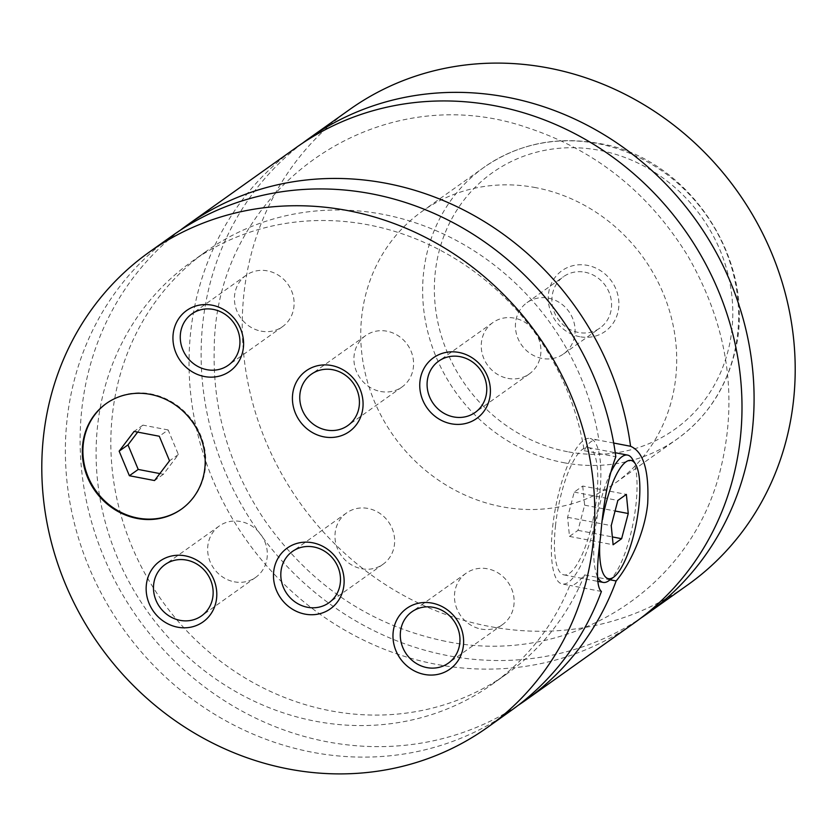 <?xml version="1.0" encoding="UTF-8"?>
<svg xmlns="http://www.w3.org/2000/svg" width="837" height="837" viewBox="0 0 837 837"><rect width="100%" height="100%" fill="white"/><g stroke="black" fill="none" stroke-linecap="round" stroke-linejoin="round"><path stroke-width="0.63" stroke-dasharray="4.18 3.14" d="M302.523 143.19A291.663 268.478 -125.4 0 0 212.556 435.836A291.663 268.478 -125.4 0 0 447.764 655.612A291.663 268.478 -125.4 0 0 640.598 618.292M296.413 147.396A291.663 268.478 -125.4 0 0 199.415 440.586A291.663 268.478 -125.4 0 0 435.679 664.212A291.663 268.478 -125.4 0 0 634.624 622.686M181.619 509.011A64.815 59.668 -125.4 0 0 181.922 508.802A64.815 59.668 -125.4 0 0 203.475 443.641A64.815 59.668 -125.4 0 0 150.974 393.955A64.815 59.668 -125.4 0 0 106.759 403.183A64.815 59.668 -125.4 0 0 106.466 403.392M632.291 458.896A64.815 18.247 -79.2 0 1 636.015 504.062A64.815 18.247 -79.2 0 1 608.991 580.606M597.482 576.735A64.815 18.247 -79.2 0 1 594.741 533.431A64.815 18.247 -79.2 0 1 609.87 474.338M602.535 519.495A60.18 16.949 100.8 0 0 600.579 533.211A60.18 16.949 100.8 0 0 599.721 544.918M555.475 525.908A64.815 18.247 -79.2 0 1 588.296 447.565A64.815 18.247 -79.2 0 1 596.75 496.54A64.815 18.247 -79.2 0 1 563.929 574.883A64.815 18.247 -79.2 0 1 555.475 525.908M601.416 591.456L569.83 585.408C572.885 586.392 577.802 582.897 584.561 574.914L610.079 579.8M613.688 443.035L598.957 440.22C593.203 438.714 588.296 442.208 584.226 450.704A259.261 238.65 -125.4 0 0 191.547 261.803A259.261 238.65 -125.4 0 0 147.417 611.408A259.261 238.65 -125.4 0 0 492.177 684.279A259.261 238.65 -125.4 0 0 569.83 585.408L562.182 583.975A74.074 20.852 -79.2 0 1 552.525 528.011A74.074 20.852 -79.2 0 1 590.043 438.473A74.074 20.852 -79.2 0 1 599.69 494.447A74.074 20.852 -79.2 0 1 562.182 583.975M584.226 450.704L615.812 456.751M584.561 574.914A259.261 238.65 -125.4 0 1 506.908 673.785A259.261 238.65 -125.4 0 1 162.148 600.914A259.261 238.65 -125.4 0 1 206.279 251.309A259.261 238.65 -125.4 0 1 598.957 440.22L590.043 438.473M579.759 336.704A37.267 34.307 54.6 0 1 548.455 294.31A37.267 34.307 54.6 0 1 587.386 265.36A37.267 34.307 54.6 0 1 618.7 307.754A37.267 34.307 54.6 0 1 579.759 336.704M584.948 272.213A31.482 28.981 54.6 0 1 610.455 296.35A31.482 28.981 54.6 0 1 599.983 327.999A31.482 28.981 54.6 0 1 578.513 332.477A31.482 28.981 54.6 0 1 553.006 308.34A31.482 28.981 54.6 0 1 563.479 276.691A31.482 28.981 54.6 0 1 584.948 272.213M548.476 298.171A31.482 28.981 54.6 0 1 573.973 322.308A31.482 28.981 54.6 0 1 563.51 353.957A31.482 28.981 54.6 0 1 542.031 358.435A31.482 28.981 54.6 0 1 516.534 334.298A31.482 28.981 54.6 0 1 526.996 302.649A31.482 28.981 54.6 0 1 548.476 298.171M380.532 391.475A31.482 28.981 -125.4 0 0 402.011 386.987A31.482 28.981 -125.4 0 0 412.474 355.348A31.482 28.981 -125.4 0 0 386.976 331.211A31.482 28.981 -125.4 0 0 365.507 335.689A31.482 28.981 -125.4 0 0 355.034 367.338A31.482 28.981 -125.4 0 0 380.532 391.475M361.594 568.721A31.482 28.981 -125.4 0 0 383.064 564.243A31.482 28.981 -125.4 0 0 393.536 532.594A31.482 28.981 -125.4 0 0 368.029 508.457A31.482 28.981 -125.4 0 0 346.56 512.935A31.482 28.981 -125.4 0 0 336.087 544.584A31.482 28.981 -125.4 0 0 361.594 568.721M507.871 378.387A31.482 28.981 -125.4 0 0 529.34 373.898A31.482 28.981 -125.4 0 0 539.813 342.26A31.482 28.981 -125.4 0 0 514.305 318.123A31.482 28.981 -125.4 0 0 492.836 322.601A31.482 28.981 -125.4 0 0 482.363 354.25A31.482 28.981 -125.4 0 0 507.871 378.387M261.05 331.138A31.482 28.981 -125.4 0 0 282.519 326.66A31.482 28.981 -125.4 0 0 292.992 295.011A31.482 28.981 -125.4 0 0 267.495 270.874A31.482 28.981 -125.4 0 0 246.015 275.352A31.482 28.981 -125.4 0 0 235.542 307.001A31.482 28.981 -125.4 0 0 261.05 331.138M234.255 581.809A31.482 28.981 -125.4 0 0 255.735 577.321A31.482 28.981 -125.4 0 0 266.208 545.682A31.482 28.981 -125.4 0 0 240.7 521.545A31.482 28.981 -125.4 0 0 219.231 526.023A31.482 28.981 -125.4 0 0 208.758 557.672A31.482 28.981 -125.4 0 0 234.255 581.809M481.076 629.058A31.482 28.981 -125.4 0 0 502.545 624.569A31.482 28.981 -125.4 0 0 513.018 592.931A31.482 28.981 -125.4 0 0 487.521 568.794A31.482 28.981 -125.4 0 0 466.042 573.272A31.482 28.981 -125.4 0 0 455.579 604.921A31.482 28.981 -125.4 0 0 481.076 629.058M535.774 187.655A166.668 153.422 -125.4 0 0 422.089 211.384A166.668 153.422 -125.4 0 0 366.669 378.92A166.668 153.422 -125.4 0 0 501.677 506.709A166.668 153.422 -125.4 0 0 615.352 482.98A166.668 153.422 -125.4 0 0 670.782 315.444A166.668 153.422 -125.4 0 0 535.774 187.655M349.615 109.542A291.663 268.478 -125.4 0 0 252.617 402.733A291.663 268.478 -125.4 0 0 488.892 626.348A291.663 268.478 -125.4 0 0 687.826 584.822M180.217 230.29A291.663 268.478 -125.4 0 0 91.798 522.78A291.663 268.478 -125.4 0 0 326.765 741.718A291.663 268.478 -125.4 0 0 518.239 705.298M172.757 235.396A291.663 268.478 -125.4 0 0 75.748 528.586A291.663 268.478 -125.4 0 0 312.023 752.201A291.663 268.478 -125.4 0 0 510.957 710.676M582.73 486.046L584.624 505.171L578.001 530.355L569.484 536.412L567.601 517.276L574.224 492.093L582.73 486.046L626.369 494.395M584.624 505.171L615.08 510.999M578.001 530.355L612.349 536.925M569.484 536.412L613.123 544.761M567.601 517.276L611.23 525.636M574.224 492.093L617.852 500.453M159.857 473.585L163.414 474.265L178.375 454.522L168.143 429.946L159.302 436.244M178.375 454.522L169.534 460.81M163.414 474.265L154.563 480.553M168.143 429.946L142.96 425.133L137.666 432.101M142.96 425.133L134.108 431.421M567.476 451.698A157.408 144.895 54.6 0 1 435.23 272.632A157.408 144.895 54.6 0 1 599.679 150.367A157.408 144.895 54.6 0 1 731.925 329.433A157.408 144.895 54.6 0 1 567.476 451.698M563.583 462.662A166.668 153.422 -125.4 0 0 677.259 438.933A166.668 153.422 -125.4 0 0 732.689 271.387A166.668 153.422 -125.4 0 0 597.67 143.608A166.668 153.422 -125.4 0 0 483.995 167.337A166.668 153.422 -125.4 0 0 428.565 334.873A166.668 153.422 -125.4 0 0 563.583 462.662M445.294 641.268C370.707 625.699 310.475 585.304 264.586 520.101C229.453 467.381 212.661 410.465 214.209 349.353C214.827 189.758 376.263 75.34 527.122 127.59C595.442 150.001 649.093 192.918 688.056 256.342C728.598 327.215 738.977 399.929 719.213 474.495C688.056 592.293 566.136 666.65 445.294 641.268M106.759 403.183L106.173 403.601M181.922 508.802L181.326 509.22M563.929 574.883L597.587 581.328M588.296 447.565L615.258 452.723M563.51 353.957L599.983 327.999M526.996 302.649L563.479 276.691M365.507 335.689L311.333 374.233M402.011 386.987L347.847 425.531M346.56 512.935L292.395 551.478M383.064 564.243L328.899 602.786M492.836 322.601L438.672 361.145M529.34 373.898L475.175 412.442M246.015 275.352L191.851 313.896M282.519 326.66L228.355 365.194M219.231 526.023L165.067 564.567M255.735 577.321L201.571 615.865M466.042 573.272L411.877 611.816M502.545 624.569L448.381 663.113M422.089 211.384L483.995 167.337C518.082 143.859 556.239 135.876 598.465 143.378C687.826 156.634 760.582 262.577 733.819 356.217C724.361 390.837 705.507 418.406 677.259 438.933L615.352 482.98M206.279 251.309L191.547 261.803M506.908 673.785L492.177 684.279"/><path stroke-width="1.26" d="M640.598 618.292A291.663 268.478 -125.4 0 0 646.708 614.086A291.663 268.478 -125.4 0 0 743.706 320.895A291.663 268.478 -125.4 0 0 507.442 97.27A291.663 268.478 -125.4 0 0 308.497 138.796A291.663 268.478 -125.4 0 0 302.523 143.19M518.239 705.298A291.663 268.478 -125.4 0 0 525.699 700.192L634.624 622.686A291.663 268.478 -125.4 0 0 684.268 229.38A291.663 268.478 -125.4 0 0 296.413 147.396L187.498 224.902A291.663 268.478 -125.4 0 0 180.217 230.29M150.378 394.373A64.815 59.668 -125.4 0 0 106.173 403.601A64.815 59.668 -125.4 0 0 84.621 468.751A64.815 59.668 -125.4 0 0 137.122 518.448A64.815 59.668 -125.4 0 0 181.326 509.22A64.815 59.668 -125.4 0 0 202.889 444.06A64.815 59.668 -125.4 0 0 150.378 394.373M106.466 403.392A64.815 59.668 -125.4 0 0 85.259 468.521A64.815 59.668 -125.4 0 0 137.707 518.03A64.815 59.668 -125.4 0 0 181.619 509.011M599.721 544.918A60.18 16.949 100.8 0 0 613.803 577.028L608.991 580.606A64.815 18.247 -79.2 0 1 603.195 582.406A64.815 18.247 -79.2 0 1 597.482 576.735M609.87 474.338A64.815 18.247 -79.2 0 1 627.562 455.087A64.815 18.247 -79.2 0 1 632.291 458.896L635.44 464.001A60.18 16.949 100.8 0 0 602.535 519.495M613.803 577.028A60.18 16.949 100.8 0 0 638.903 505.946A60.18 16.949 100.8 0 0 635.44 464.001M610.079 579.8L616.158 580.962C629.11 565.571 644.72 533.608 647.692 503.633C649.209 470.854 643.496 451.739 630.554 446.267L613.688 443.035M149.174 252.178L172.757 235.396A291.663 268.478 -125.4 0 1 615.812 456.751C608.311 476.766 603.215 503.581 600.527 537.197C596.185 569.432 596.478 587.511 601.416 591.456A291.663 268.478 -125.4 0 1 510.957 710.676L487.385 727.458A291.663 268.478 -125.4 0 0 584.383 434.267A291.663 268.478 -125.4 0 0 348.108 210.652A291.663 268.478 -125.4 0 0 149.174 252.178A291.663 268.478 -125.4 0 0 52.176 545.368A291.663 268.478 -125.4 0 0 288.441 768.983A291.663 268.478 -125.4 0 0 487.385 727.458M331.557 365.518A37.267 34.307 -125.4 0 0 292.626 394.468A37.267 34.307 -125.4 0 0 323.94 436.862A37.267 34.307 -125.4 0 0 362.871 407.912A37.267 34.307 -125.4 0 0 331.557 365.518M326.367 430.019A31.482 28.981 -125.4 0 0 347.847 425.531A31.482 28.981 -125.4 0 0 358.309 393.882A31.482 28.981 -125.4 0 0 332.812 369.745A31.482 28.981 -125.4 0 0 311.333 374.233A31.482 28.981 -125.4 0 0 300.87 405.882A31.482 28.981 -125.4 0 0 326.367 430.019M312.619 542.774A37.267 34.307 -125.4 0 0 273.678 571.723A37.267 34.307 -125.4 0 0 304.992 614.117A37.267 34.307 -125.4 0 0 343.923 585.168A37.267 34.307 -125.4 0 0 312.619 542.774M307.43 607.264A31.482 28.981 -125.4 0 0 328.899 602.786A31.482 28.981 -125.4 0 0 339.372 571.137A31.482 28.981 -125.4 0 0 313.865 547A31.482 28.981 -125.4 0 0 292.395 551.478A31.482 28.981 -125.4 0 0 281.923 583.127A31.482 28.981 -125.4 0 0 307.43 607.264M458.896 352.44A37.267 34.307 -125.4 0 0 419.954 381.379A37.267 34.307 -125.4 0 0 451.269 423.784A37.267 34.307 -125.4 0 0 490.2 394.834A37.267 34.307 -125.4 0 0 458.896 352.44M453.706 416.931A31.482 28.981 -125.4 0 0 475.175 412.442A31.482 28.981 -125.4 0 0 485.648 380.804A31.482 28.981 -125.4 0 0 460.141 356.667A31.482 28.981 -125.4 0 0 438.672 361.145A31.482 28.981 -125.4 0 0 428.199 392.794A31.482 28.981 -125.4 0 0 453.706 416.931M212.075 305.191A37.267 34.307 -125.4 0 0 173.144 334.13A37.267 34.307 -125.4 0 0 204.448 376.535A37.267 34.307 -125.4 0 0 243.389 347.585A37.267 34.307 -125.4 0 0 212.075 305.191M206.885 369.682A31.482 28.981 -125.4 0 0 228.355 365.194A31.482 28.981 -125.4 0 0 238.827 333.555A31.482 28.981 -125.4 0 0 213.32 309.418A31.482 28.981 -125.4 0 0 191.851 313.896A31.482 28.981 -125.4 0 0 181.378 345.545A31.482 28.981 -125.4 0 0 206.885 369.682M185.28 555.862A37.267 34.307 -125.4 0 0 146.349 584.801A37.267 34.307 -125.4 0 0 177.664 627.195A37.267 34.307 -125.4 0 0 216.595 598.256A37.267 34.307 -125.4 0 0 185.28 555.862M180.091 620.353A31.482 28.981 -125.4 0 0 201.571 615.865A31.482 28.981 -125.4 0 0 212.033 584.226A31.482 28.981 -125.4 0 0 186.536 560.089A31.482 28.981 -125.4 0 0 165.067 564.567A31.482 28.981 -125.4 0 0 154.594 596.216A31.482 28.981 -125.4 0 0 180.091 620.353M432.101 603.111A37.267 34.307 -125.4 0 0 393.17 632.05A37.267 34.307 -125.4 0 0 424.474 674.444A37.267 34.307 -125.4 0 0 463.416 645.505A37.267 34.307 -125.4 0 0 432.101 603.111M426.912 667.602A31.482 28.981 -125.4 0 0 448.381 663.113A31.482 28.981 -125.4 0 0 458.854 631.475A31.482 28.981 -125.4 0 0 433.357 607.338A31.482 28.981 -125.4 0 0 411.877 611.816A31.482 28.981 -125.4 0 0 401.415 643.465A31.482 28.981 -125.4 0 0 426.912 667.602M646.708 614.086L687.826 584.822A291.663 268.478 -125.4 0 0 784.824 291.632A291.663 268.478 -125.4 0 0 548.559 68.017A291.663 268.478 -125.4 0 0 349.615 109.542L308.497 138.796M630.554 446.267A291.663 268.478 -125.4 0 0 187.498 224.902M525.699 700.192A291.663 268.478 -125.4 0 0 616.158 580.962M615.08 510.999L628.252 513.52L626.369 494.395L617.852 500.453L611.23 525.636L613.123 544.761L621.629 538.704L628.252 513.52M612.349 536.925L621.629 538.704M169.534 460.81L159.302 436.244L134.108 431.421L119.147 451.164L129.379 475.73L154.563 480.553L169.534 460.81M137.666 432.101L127.988 444.876L138.22 469.442L159.857 473.585M138.22 469.442L129.379 475.73M127.988 444.876L119.147 451.164M597.587 581.328L603.195 582.406M615.258 452.723L627.562 455.087"/></g></svg>
